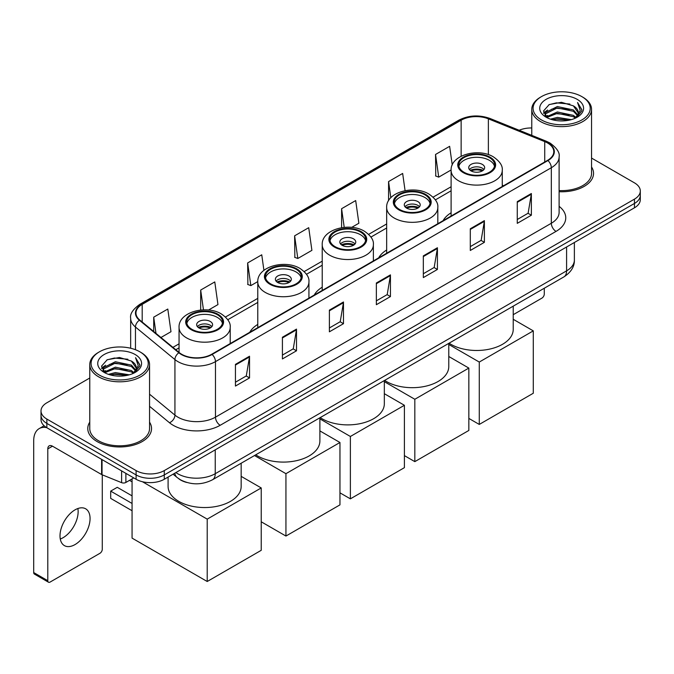 <?xml version="1.0" encoding="UTF-8"?>
<svg xmlns="http://www.w3.org/2000/svg" width="674" height="674" viewBox="0 0 674 674"><rect width="100%" height="100%" fill="white"/><g stroke="black" fill="none" stroke-linecap="round" stroke-linejoin="round"><path stroke-width="1.01" d="M257.78 324.413A35.208 20.33 0 0 0 249.768 332.282M322.223 287.208A35.208 20.33 0 0 0 314.219 295.069M386.665 250.003A35.208 20.33 0 0 0 378.662 257.864M451.108 212.79A35.208 20.33 0 0 0 443.104 220.659M186.715 482.449A19.925 11.509 180 0 1 178.669 478.683M89.768 378.013L46.851 402.791A19.925 11.509 0 0 0 41.013 410.929L41.013 419.607A19.925 11.509 0 0 0 46.851 427.737L136.097 479.265A19.925 11.509 0 0 0 164.279 479.265L634.461 207.803A19.925 11.509 0 0 0 640.3 199.673L640.3 195.334A19.925 11.509 0 0 1 634.461 203.464A19.925 11.509 0 0 0 640.3 195.334L640.3 190.995A19.925 11.509 0 0 0 634.461 182.856L591.553 158.078M41.013 410.929A19.925 11.509 0 0 0 46.851 419.06L136.097 470.587A19.925 11.509 0 0 0 164.279 470.587L164.279 474.926L634.461 203.464L164.279 474.926A19.925 11.509 0 0 1 136.097 474.926A19.925 11.509 0 0 0 164.279 474.926L164.279 479.265M46.851 419.06L46.851 423.398L136.097 474.926L46.851 423.398A19.925 11.509 0 0 1 41.013 415.268A19.925 11.509 0 0 0 46.851 423.398L46.851 427.737M89.768 422.143A31.889 18.409 0 0 0 87.772 428.554A31.889 18.409 0 0 0 97.115 441.571A31.889 18.409 0 0 0 131.86 445.556A31.889 18.409 0 0 0 151.54 428.554A31.889 18.409 0 0 0 149.552 422.143A31.889 18.409 0 0 1 151.54 428.554A31.889 18.409 0 0 1 131.86 445.556A31.889 18.409 0 0 1 97.115 441.571A31.889 18.409 0 0 1 87.772 428.554A31.889 18.409 0 0 1 89.768 422.143M547.566 142.989A21.256 12.275 180 0 1 553.792 151.667A21.256 12.275 180 0 1 547.566 160.345L211.72 354.246A21.256 12.275 180 0 1 179.276 352.612L139.813 320.066A21.256 12.275 180 0 1 135.971 313.031A21.256 12.275 180 0 1 142.197 304.353L461.142 120.208A21.256 12.275 180 0 1 488.372 118.835L544.727 141.616A21.256 12.275 180 0 1 547.566 142.989M547.945 142.778A21.787 12.579 0 0 0 545.03 141.363L488.675 118.582A21.787 12.579 0 0 0 460.772 119.989L141.818 304.134A21.787 12.579 0 0 0 139.383 320.243L178.846 352.78A21.787 12.579 0 0 0 212.099 354.465L547.945 160.564A21.787 12.579 0 0 0 547.945 142.778M235.445 364.364L235.445 386.059L249.532 377.92L249.532 356.226L235.445 364.364M235.445 382.209L246.296 375.94L249.473 356.95A5.316 3.067 -120 0 0 249.532 356.226M246.204 375.999L249.532 377.92M282.414 337.244L282.414 358.939L296.501 350.8L296.501 329.106L282.414 337.244M282.414 355.088L293.266 348.82L296.45 329.83A5.316 3.067 -120 0 0 296.501 329.106M293.173 348.879L296.501 350.8M329.384 310.124L329.384 331.819L343.479 323.688L343.479 301.986L329.384 310.124M329.384 327.968L340.235 321.709L343.42 302.71A5.316 3.067 -120 0 0 343.479 301.986M340.143 321.759L343.479 323.688M517.27 201.652L517.27 223.347L531.365 215.208L531.365 193.514L517.27 201.652M517.27 219.497L528.121 213.228L531.306 194.238A5.316 3.067 -120 0 0 531.365 193.514M528.028 213.287L531.365 215.208M470.3 228.772L470.3 250.467L484.387 242.328L484.387 220.634L470.3 228.772M470.3 246.617L481.152 240.348L484.336 221.35A5.316 3.067 -120 0 0 484.387 220.634M481.059 240.407L484.387 242.328M423.331 255.884L423.331 277.587L437.418 269.448L437.418 247.754L423.331 255.884M423.331 273.737L434.182 267.468L437.359 248.47A5.316 3.067 -120 0 0 437.418 247.754M434.081 267.519L437.418 269.448M376.353 283.004L376.353 304.699L390.448 296.568L390.448 274.874L376.353 283.004M376.353 300.848L387.213 294.589L390.389 275.59A5.316 3.067 -120 0 0 390.448 274.874M387.112 294.639L390.448 296.568M559.108 191.719A31.889 18.409 0 0 0 593.541 173.37A31.889 18.409 0 0 0 591.553 166.958A31.889 18.409 0 0 1 593.541 173.37A31.889 18.409 0 0 1 559.108 191.719M164.279 470.587L634.461 199.125A19.925 11.509 0 0 0 640.3 190.995M531.769 127.967A19.925 11.509 0 0 0 519.174 130.267M208.51 310.048L217.955 304.589L214.779 281.926L200.684 290.056L200.684 310.048M160.951 337.497L170.985 331.709L167.801 309.037L153.714 317.176L153.714 331.524M351.676 227.391L358.871 223.237L355.687 200.566L341.6 208.704L341.6 227.694M405.074 190.658L402.656 173.445L388.569 181.584L388.569 200.717M452.254 165.004L449.634 146.325L435.539 154.464L435.766 176.032M263.922 270.333L261.748 254.806L247.653 262.936L247.88 284.504M294.622 235.824L297.807 258.487L311.902 250.349L308.717 227.686L294.622 235.824L294.85 257.384M297.807 258.487L294.622 257.299M341.6 208.704L344.212 227.357M388.569 181.584L390.836 197.726M435.539 154.464L438.723 177.136L451.117 169.974M438.723 177.136L435.539 175.939M247.653 262.936L250.838 285.608L257.78 281.597M250.838 285.608L247.653 284.42M200.684 290.056L203.464 309.872M153.714 317.176L155.989 333.403M513.226 314.691L541.93 298.11A3.319 1.921 120 0 0 544.28 294.049L544.28 288.236M541.458 119.938A28.561 16.488 0 0 0 581.856 119.938A28.561 16.488 0 0 0 581.856 96.618L582.791 97.166A29.892 17.254 0 0 1 591.553 109.365A29.892 17.254 0 0 1 573.094 125.313A29.892 17.254 0 0 1 540.523 121.564A29.892 17.254 0 0 1 531.769 109.365A29.892 17.254 0 0 1 540.523 97.166L541.458 96.618A28.561 16.488 0 0 0 541.458 119.938M559.108 190.565A29.892 17.254 0 0 0 591.553 173.37L591.553 109.365M550.464 119.163L557.356 117.394L571.333 119.635M552.444 119.761L557.356 118.75L569.294 120.141L556.429 119.121L552.579 119.803M546.167 116.947L557.356 111.977L573.397 115.355L575.984 117.495M546.858 117.512L557.356 113.325L573.397 116.712L575.267 118.144M545.249 116.021L545.62 112.423L557.356 106.551L573.397 109.938L577.795 114.917M545.097 115.364L545.62 113.78L557.356 107.907L573.397 111.294L577.475 115.566M575.099 118.279A16.606 9.588 0 0 0 578.267 112.642A16.606 9.588 0 0 0 573.397 105.869L578.258 112.971M577.155 99.331A21.922 12.654 0 0 0 546.201 99.305A21.922 12.654 0 0 0 546.058 117.175A21.922 12.654 0 0 0 546.159 117.225A21.922 12.654 0 0 0 577.256 117.175A21.922 12.654 0 0 0 577.155 99.331M573.397 105.869L561.467 102.305L549.209 104.563L543.522 110.983L547.288 117.832M576.455 117.613L581.755 110.898L581.856 109.694L577.551 102.49L580.263 110.561L575.267 118.203M582.791 97.166L581.856 96.618A28.561 16.488 0 0 0 541.458 96.618M577.551 102.49L581.856 109.963M548.922 104.706L556.429 102.852L569.884 104.057M543.741 113.426L546.193 111.505M551.585 109.213L556.429 108.27L569.404 109.34M551.585 114.639L556.429 113.695L569.404 114.765M543.598 112.895L547.617 110.039M545.738 116.543L547.617 115.465M489.366 157.606A17.937 10.354 0 0 0 469.82 155.365A17.937 10.354 0 0 0 458.75 164.928A17.937 10.354 0 0 0 464.007 172.249A17.937 10.354 0 0 0 483.553 174.499A17.937 10.354 0 0 0 494.623 164.928A17.937 10.354 0 0 0 489.366 157.606M494.472 166.284A17.937 10.354 0 0 0 489.366 160.319A17.937 10.354 0 0 0 470.924 157.834A17.937 10.354 0 0 0 458.901 166.284M449.078 343.192A36.539 21.096 0 0 0 450.855 344.296A36.539 21.096 0 0 0 490.672 348.871A36.539 21.096 0 0 0 513.226 329.384L513.226 306.164M482.323 164.389A7.97 4.6 0 0 0 473.637 163.394A7.97 4.6 0 0 0 468.716 167.641A7.97 4.6 0 0 0 471.05 170.901A7.97 4.6 0 0 0 479.736 171.895A7.97 4.6 0 0 0 484.657 167.641A7.97 4.6 0 0 0 482.323 164.389M483.949 169.545A7.97 4.6 0 0 0 482.323 168.188A7.97 4.6 0 0 0 469.424 169.545M470.25 170.353A10.632 6.133 180 0 1 482.66 170.16L482.66 170.691M471.118 170.935A9.301 5.367 180 0 1 481.699 170.716L482.66 170.16M481.539 171.289L481.699 170.716M479.273 424.435L479.273 362.056L533.286 330.875L533.286 393.245L479.273 424.435L468.843 418.411M479.273 362.056L448.774 344.456M513.226 319.291L533.286 330.875M424.923 194.82A17.937 10.354 0 0 0 405.377 192.57A17.937 10.354 0 0 0 394.307 202.141A17.937 10.354 0 0 0 399.556 209.462A17.937 10.354 0 0 0 419.102 211.703A17.937 10.354 0 0 0 430.181 202.141A17.937 10.354 0 0 0 424.923 194.82M430.02 203.497A17.937 10.354 0 0 0 424.923 197.524A17.937 10.354 0 0 0 406.481 195.047A17.937 10.354 0 0 0 394.459 203.497M384.635 380.406A36.539 21.096 0 0 0 386.404 381.501A36.539 21.096 0 0 0 426.221 386.076A36.539 21.096 0 0 0 448.774 366.589L448.774 343.369M417.88 201.593A7.97 4.6 0 0 0 409.194 200.599A7.97 4.6 0 0 0 404.274 204.854A7.97 4.6 0 0 0 406.607 208.106A7.97 4.6 0 0 0 415.294 209.1A7.97 4.6 0 0 0 420.214 204.854A7.97 4.6 0 0 0 417.88 201.593M419.506 206.75A7.97 4.6 0 0 0 417.88 205.393A7.97 4.6 0 0 0 404.981 206.75M405.799 207.558A10.632 6.133 180 0 1 418.217 207.365L418.217 207.895M406.675 208.14A9.301 5.367 180 0 1 417.257 207.921L418.217 207.365M417.096 208.502L417.257 207.921M414.822 461.639L414.822 399.269L468.843 368.08L468.843 430.45L414.822 461.639L404.4 455.616M414.822 399.269L384.332 381.661M448.774 356.495L468.843 368.08M360.48 232.024A17.937 10.354 0 0 0 340.934 229.775A17.937 10.354 0 0 0 329.864 239.346A17.937 10.354 0 0 0 335.113 246.667A17.937 10.354 0 0 0 354.659 248.908A17.937 10.354 0 0 0 365.729 239.346A17.937 10.354 0 0 0 360.48 232.024M365.578 240.702A17.937 10.354 0 0 0 360.48 234.737A17.937 10.354 0 0 0 342.038 232.252A17.937 10.354 0 0 0 330.016 240.702M320.192 417.61A36.539 21.096 0 0 0 321.961 418.714A36.539 21.096 0 0 0 361.778 423.28A36.539 21.096 0 0 0 384.332 403.793L384.332 380.574M353.437 238.807A7.97 4.6 0 0 0 344.743 237.804A7.97 4.6 0 0 0 339.822 242.059A7.97 4.6 0 0 0 342.165 245.311A7.97 4.6 0 0 0 350.851 246.305A7.97 4.6 0 0 0 355.771 242.059A7.97 4.6 0 0 0 353.437 238.807M355.055 243.954A7.97 4.6 0 0 0 353.437 242.598A7.97 4.6 0 0 0 340.538 243.954M341.356 244.772A10.632 6.133 180 0 1 353.774 244.578L353.774 245.109M342.232 245.353A9.301 5.367 180 0 1 352.814 245.125L353.774 244.578M352.654 245.707L352.814 245.125M350.379 498.844L350.379 436.474L404.4 405.285L404.4 467.663L350.379 498.844L339.957 492.829M350.379 436.474L319.889 418.866M384.332 393.7L404.4 405.285M296.038 269.229A17.937 10.354 0 0 0 276.492 266.988A17.937 10.354 0 0 0 265.421 276.551A17.937 10.354 0 0 0 270.67 283.872A17.937 10.354 0 0 0 290.216 286.121A17.937 10.354 0 0 0 301.286 276.551A17.937 10.354 0 0 0 296.038 269.229M301.135 277.907A17.937 10.354 0 0 0 296.038 271.942A17.937 10.354 0 0 0 277.587 269.457A17.937 10.354 0 0 0 265.573 277.907M255.741 454.815A36.539 21.096 0 0 0 257.519 455.919A36.539 21.096 0 0 0 297.335 460.485A36.539 21.096 0 0 0 319.889 440.998L319.889 417.787M288.986 276.011A7.97 4.6 0 0 0 280.3 275.009A7.97 4.6 0 0 0 275.38 279.263A7.97 4.6 0 0 0 277.713 282.516A7.97 4.6 0 0 0 286.399 283.518A7.97 4.6 0 0 0 291.32 279.263A7.97 4.6 0 0 0 288.986 276.011M290.612 281.159A7.97 4.6 0 0 0 288.986 279.803A7.97 4.6 0 0 0 276.087 281.159M276.913 281.976A10.632 6.133 180 0 1 289.323 281.783L289.323 282.313M277.781 282.558A9.301 5.367 180 0 1 288.362 282.339L289.323 281.783M288.211 282.912L288.362 282.339M285.936 536.049L285.936 473.679L339.957 442.489L339.957 504.868L285.936 536.049L261.226 521.786M285.936 473.679L254.502 455.531M319.889 430.905L339.957 442.489M217.314 314.682A17.937 10.354 0 0 0 197.768 312.433A17.937 10.354 0 0 0 186.69 322.003A17.937 10.354 0 0 0 191.947 329.325A17.937 10.354 0 0 0 211.493 331.566A17.937 10.354 0 0 0 222.563 322.003A17.937 10.354 0 0 0 217.314 314.682M222.412 323.36A17.937 10.354 0 0 0 217.314 317.395A17.937 10.354 0 0 0 198.864 314.91A17.937 10.354 0 0 0 186.85 323.36M168.096 477.066L168.096 486.451A36.539 21.096 0 0 0 178.795 501.363A36.539 21.096 0 0 0 218.612 505.938A36.539 21.096 0 0 0 241.166 486.451L241.166 463.232M210.263 321.464A7.97 4.6 0 0 0 201.577 320.462A7.97 4.6 0 0 0 196.656 324.716A7.97 4.6 0 0 0 198.99 327.968A7.97 4.6 0 0 0 207.676 328.963A7.97 4.6 0 0 0 212.596 324.716A7.97 4.6 0 0 0 210.263 321.464M211.889 326.612A7.97 4.6 0 0 0 210.263 325.256A7.97 4.6 0 0 0 197.364 326.612M198.19 327.429A10.632 6.133 180 0 1 210.6 327.235L210.6 327.766M199.057 328.011A9.301 5.367 180 0 1 209.639 327.783L210.6 327.235M209.488 328.364L209.639 327.783M132.062 510.724L110.688 498.389L110.688 491.119L132.062 503.453M207.213 581.502L207.213 519.132L261.226 487.942L261.226 550.321L207.213 581.502L132.062 538.113L132.062 478.885M207.213 519.132L142.425 481.725M241.166 476.358L261.226 487.942M110.688 491.119L117.259 487.319L132.062 495.862M77.872 508.533A21.256 12.275 -60 0 1 63.112 537.684A21.256 12.275 -60 0 1 60.272 539.015M75.033 544.567A21.256 12.275 120 0 0 88.917 525.838A21.256 12.275 120 0 0 85.665 508.803A21.256 12.275 120 0 0 75.033 509.856A21.256 12.275 120 0 0 61.149 528.585A21.256 12.275 120 0 0 64.409 545.62A21.256 12.275 120 0 0 75.033 544.567M125.878 473.367L125.878 482.449L133.747 477.908M46.624 427.611A26.572 15.342 -120 0 0 39.202 428.597A26.572 15.342 -120 0 0 33.7 440.754L33.7 572.555L47.795 580.693L47.795 448.892A6.639 3.833 60 0 1 49.168 445.851A6.639 3.833 60 0 1 52.488 446.18L101.605 474.538L101.605 459.348M47.795 580.693A3.319 1.921 120 0 0 48.477 582.21L34.391 574.071A3.319 1.921 -60 0 1 33.7 572.555M48.477 582.21A3.319 1.921 120 0 0 50.137 582.05L99.929 553.303A3.319 1.921 120 0 0 102.28 549.234L102.28 474.841M125.878 482.449A3.319 1.921 180 0 1 121.623 482.668L102.044 474.749A3.319 1.921 180 0 1 101.605 474.538M99.457 375.132A28.561 16.488 0 0 0 139.855 375.132A28.561 16.488 0 0 0 139.855 351.803L140.799 352.35A29.892 17.254 0 0 1 149.552 364.55A29.892 17.254 0 0 1 131.093 380.498A29.892 17.254 0 0 1 98.522 376.758A29.892 17.254 0 0 1 89.768 364.55A29.892 17.254 0 0 1 98.522 352.35L99.457 351.803A28.561 16.488 0 0 0 99.457 375.132M89.768 364.55L89.768 428.554A29.892 17.254 0 0 0 98.522 440.754A29.892 17.254 0 0 0 131.093 444.495A29.892 17.254 0 0 0 149.552 428.554L149.552 364.55M108.463 374.348L115.364 372.587L129.332 374.82M110.443 374.946L115.364 373.935L127.293 375.334M104.167 372.132L115.364 367.162L131.396 370.548L133.983 372.688M104.858 372.697L115.364 368.518L131.396 371.905L133.267 373.329M103.248 371.214L103.619 367.608L115.364 361.736L131.396 365.123L135.794 370.102M103.105 370.548L103.619 368.964L115.364 363.092L131.396 366.479L135.474 370.751M133.098 373.463A16.606 9.588 0 0 0 136.266 367.836A16.606 9.588 0 0 0 131.396 361.053L136.258 368.164M135.154 354.516A21.922 12.654 0 0 0 104.209 354.49A21.922 12.654 0 0 0 104.066 372.36A21.922 12.654 0 0 0 104.158 372.419A21.922 12.654 0 0 0 135.255 372.36A21.922 12.654 0 0 0 135.154 354.516M131.396 361.053L119.467 357.49L107.208 359.748L101.521 366.167L105.296 373.017M134.455 372.806L139.754 366.083L139.855 364.878L135.55 357.675L138.263 365.746L133.267 373.388M140.799 352.35L139.855 351.803A28.561 16.488 0 0 0 99.457 351.803M135.55 357.675L139.855 365.148M106.922 359.891L114.428 358.037L127.883 359.242M101.74 368.619L104.192 366.69M109.584 364.398L114.428 363.463L127.403 364.524M109.584 369.824L114.428 368.88L127.403 369.95M110.578 374.988L114.428 374.306L127.276 375.334M101.597 368.08L105.616 365.224M103.737 371.728L105.616 370.649M175.88 472.567A26.572 15.342 0 0 0 177.666 473.704A26.572 15.342 0 0 0 215.242 473.704L566.59 270.855A26.572 15.342 0 0 0 574.374 260.012C574.568 266.601 571.055 272.245 563.835 276.938L212.495 479.787A13.286 7.667 60 0 0 215.242 473.704L215.242 449.844M566.59 246.996L566.59 270.855A13.286 7.667 60 0 1 563.835 276.938M174.802 473.19A13.286 8.888 129.5 0 0 177.119 477.512L173.083 474.184M634.461 207.803L634.461 199.125M136.097 479.265L136.097 470.587M559.108 206.337A33.211 19.175 180 0 1 556.025 231.401L220.179 425.294A6.639 3.833 60 0 1 215.478 417.164L551.324 223.263A26.572 15.342 0 0 0 559.108 212.42L559.108 156.874A26.572 15.342 180 0 1 551.324 167.725A6.639 3.833 -120 0 0 547.945 160.564M220.179 425.294A33.211 19.175 180 0 1 173.201 425.294A33.211 19.175 180 0 1 169.486 422.741L149.552 406.304M178.846 352.78A6.639 4.44 129.5 0 0 174.928 359.571L174.928 415.117A26.572 15.342 0 0 0 177.902 417.164A26.572 15.342 0 0 0 215.478 417.164L215.478 361.626A26.572 15.342 180 0 1 174.928 359.571L135.466 327.033A26.572 15.342 180 0 1 130.655 318.238L130.655 348.247M559.108 156.874C559.993 152.728 556.943 148.095 549.95 142.989L546.454 141.296A6.639 3.109 112 0 0 545.03 141.363M546.454 141.296L490.099 118.506C479.096 114.614 468.649 115.178 458.767 120.208A6.639 3.833 60 0 1 460.772 119.989M141.818 304.134A6.639 3.833 -120 0 0 139.813 304.345C132.921 309.307 129.863 313.932 130.655 318.238M139.383 320.243A6.639 4.44 129.5 0 0 135.466 327.033L135.466 349.73M490.099 118.506A6.639 3.109 112 0 0 488.675 118.582M212.099 354.465A6.639 3.833 60 0 1 215.478 361.626L551.324 167.725L551.324 223.263A6.639 3.833 60 0 0 556.025 231.401M149.552 394.189L174.928 415.117A6.639 4.44 -50.5 0 1 169.486 422.741M142.197 304.353L142.197 322.037M544.727 141.616L544.727 161.987M488.372 118.835L488.372 154.624M503.596 185.738L502.265 185.198M461.142 120.208L461.142 156.242M451.108 186.749L433.087 197.153M386.665 223.953L368.644 234.358M322.223 261.158L304.193 271.571M257.78 298.371L225.47 317.016M179.057 343.816L172.915 347.363M376.353 283.695L390.389 275.59M423.331 256.575L437.359 248.47M470.3 229.455L484.336 221.35M517.27 202.335L531.306 194.238M329.384 310.815L343.42 302.71M282.414 337.935L296.45 329.83M235.445 365.047L249.473 356.95M463.299 172.662A18.931 10.927 0 0 0 490.074 172.662A18.931 10.927 0 0 0 490.074 157.202A18.931 10.927 0 0 0 463.299 157.202A18.931 10.927 0 0 0 463.299 172.662M502.265 186.504L502.265 170.353A25.578 14.769 180 0 1 486.476 183.994A25.578 14.769 180 0 1 458.606 180.792A25.578 14.769 180 0 1 451.108 170.353L451.108 216.034M398.856 209.867A18.931 10.927 0 0 0 425.631 209.867A18.931 10.927 0 0 0 425.631 194.407A18.931 10.927 0 0 0 398.856 194.407A18.931 10.927 0 0 0 398.856 209.867M437.814 223.709L437.814 207.558A25.578 14.769 180 0 1 422.025 221.207A25.578 14.769 180 0 1 394.155 218.005A25.578 14.769 180 0 1 386.665 207.558L386.665 253.239M334.414 247.072A18.931 10.927 0 0 0 361.188 247.072A18.931 10.927 0 0 0 361.188 231.62A18.931 10.927 0 0 0 334.414 231.62A18.931 10.927 0 0 0 334.414 247.072M373.371 260.922L373.371 244.772A25.578 14.769 180 0 1 357.582 258.412A25.578 14.769 180 0 1 329.712 255.21A25.578 14.769 180 0 1 322.223 244.772L322.223 290.452M269.962 284.276A18.931 10.927 0 0 0 296.737 284.276A18.931 10.927 0 0 0 296.737 268.825A18.931 10.927 0 0 0 269.962 268.825A18.931 10.927 0 0 0 269.962 284.276M308.928 298.127L308.928 281.976A25.578 14.769 180 0 1 293.139 295.616A25.578 14.769 180 0 1 265.27 292.415A25.578 14.769 180 0 1 257.78 281.976L257.78 327.657M191.239 329.729A18.931 10.927 0 0 0 218.014 329.729A18.931 10.927 0 0 0 218.014 314.278A18.931 10.927 0 0 0 191.239 314.278A18.931 10.927 0 0 0 191.239 329.729M230.205 343.58L230.205 327.429A25.578 14.769 180 0 1 214.416 341.069A25.578 14.769 180 0 1 186.546 337.868A25.578 14.769 180 0 1 179.057 327.429L179.057 352.426M47.795 448.892L52.488 446.18M102.044 459.609L102.044 474.749M121.623 482.668L121.623 470.907M212.495 479.787C201.804 485.162 191.113 485.162 180.421 479.787L177.119 477.512M574.374 260.012L574.374 242.497M458.767 120.208L139.813 304.345M451.108 190.793L435.387 199.875M386.665 227.997L370.936 237.079M322.223 265.202L306.493 274.284M257.78 302.415L227.77 319.737M179.057 347.86L175.804 349.739M545.047 115.793L545.047 114.69M531.769 135.356L531.769 109.365M502.265 170.353C502.821 165.855 499.864 161.356 493.393 156.874C478.321 147.547 450.224 155.028 451.108 170.353M437.814 207.558C438.378 203.059 435.421 198.569 428.95 194.078C413.87 184.752 385.781 192.233 386.665 207.558M373.371 244.772C373.935 240.264 370.978 235.774 364.508 231.283C349.427 221.957 321.338 229.438 322.223 244.772M308.928 281.976C309.492 277.477 306.535 272.978 300.065 268.496C284.984 259.161 256.895 266.651 257.78 281.976M230.205 327.429C230.761 322.922 227.812 318.431 221.333 313.941C206.261 304.614 178.163 312.096 179.057 327.429M132.062 481.826L129.518 480.351M39.202 428.597L44.105 425.757M103.055 370.978L103.055 369.874"/></g></svg>
